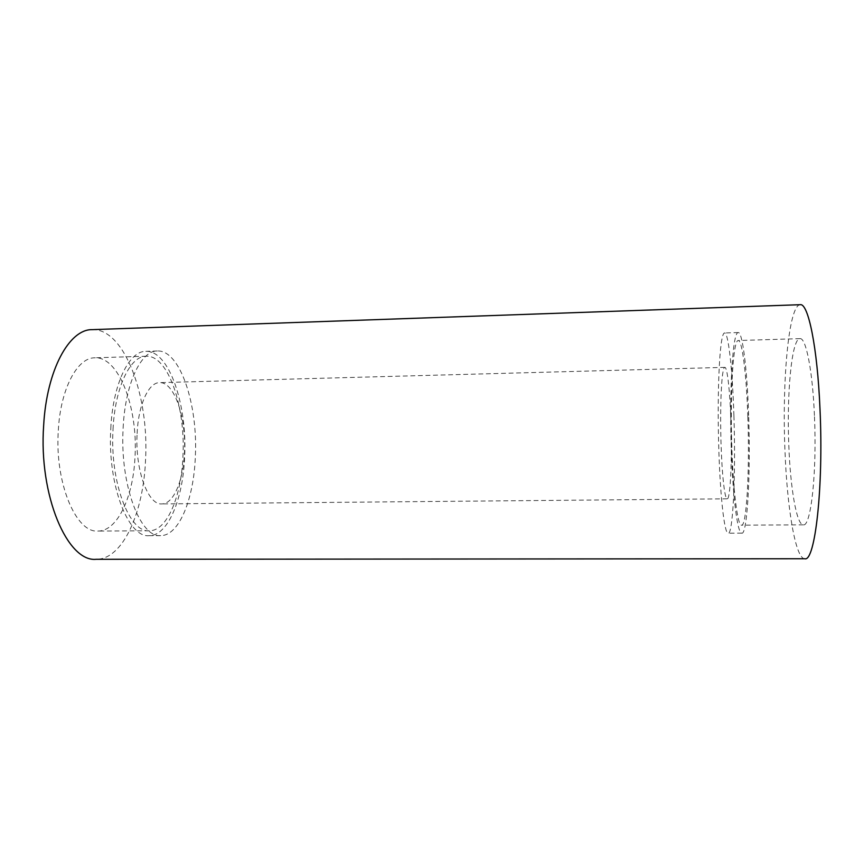 <?xml version="1.0" encoding="UTF-8"?>
<svg xmlns="http://www.w3.org/2000/svg" width="864" height="864" viewBox="0 0 864 864"><rect width="100%" height="100%" fill="white"/><g stroke="black" fill="none" stroke-linecap="round" stroke-linejoin="round"><path stroke-width="0.65" stroke-dasharray="4.32 3.24" d="M747.835 416.848C746.388 372.103 741.949 339.412 738.202 340.524C732.964 340.168 730.08 395.194 731.83 446.602C733.093 488.819 737.284 525.474 741.517 525.172C746.312 527.44 749.876 473.148 747.835 416.848M814.428 415.508C812.592 370.354 805.907 337.435 799.967 338.634C791.694 338.375 786.586 393.887 788.821 445.684C790.387 488.225 796.619 525.15 803.326 524.837C810.875 527.126 817.085 472.316 814.428 415.508M733.903 415.649C732.402 367.038 728.104 331.765 724.561 332.986C719.572 332.683 717.001 392.375 718.772 447.898C720.068 493.538 724.118 533.477 728.168 533.196C732.715 535.734 735.988 476.906 733.903 415.649M748.645 415.346C747.058 366.638 742.219 331.322 738.169 332.554C732.456 332.273 729.356 392.083 731.236 447.692C732.607 493.42 737.143 533.423 741.776 533.131C746.971 535.68 750.87 476.734 748.645 415.346M137.117 433.555C138.359 404.471 148.705 382.342 159.602 382.633C174.236 381.683 186.3 417.55 184.475 452.023C183.481 480.19 173.642 504.101 161.784 503.917C148.133 505.354 134.968 469.951 137.117 433.555M730.944 421.967C729.983 390.334 727.186 366.649 724.81 367.362C721.591 366.887 719.831 405.972 721.03 443.092C721.894 473.44 724.594 499.144 727.175 498.82C730.199 500.267 732.272 461.56 730.944 421.967M110.797 428.35C112.86 383.854 129.157 350.892 145.8 351.346C169.063 350.093 187.369 404.827 184.637 456.44C183.146 498.83 168.037 535.896 149.116 535.68C128.185 538.034 107.276 484.391 110.797 428.35M123.131 428.09C125.129 383.519 141.059 350.514 157.324 350.978C180.068 349.736 197.996 404.579 195.35 456.268C193.914 498.722 179.161 535.842 160.65 535.637C140.184 537.991 119.718 484.25 123.131 428.09M58.32 430.315C60.523 388.552 77.479 357.437 94.835 357.804C118.94 356.519 137.981 407.905 135.022 456.57C133.391 496.508 117.558 531.263 97.956 531.058C76.129 533.25 54.594 482.857 58.32 430.315M113.044 429.203C114.988 387.104 130.388 355.795 146.2 356.216C168.156 354.996 185.566 406.804 182.963 455.803C181.537 496.012 167.195 531.004 149.342 530.798C129.47 533.002 109.739 482.188 113.044 429.203M800.226 304.7C788.713 304.938 782.006 380.851 784.955 450.241C787.028 507.514 795.409 558.878 804.794 558.738M92.048 329.648C124.621 328.18 149.31 396.554 145.53 460.166C143.456 512.622 122.753 559.483 96.185 559.3M799.967 338.634L738.202 340.524M738.169 332.554L724.561 332.986M724.81 367.362L159.602 382.633M157.324 350.978L145.8 351.346M146.2 356.216L94.835 357.804M149.342 530.798L97.956 531.058M160.65 535.637L149.116 535.68M727.175 498.82L161.784 503.917M741.776 533.131L728.168 533.196M803.326 524.837L741.517 525.172"/><path stroke-width="1.3" d="M804.794 558.738C814.968 562.302 823.705 487.663 819.99 408.964C817.398 346.831 808.175 302.929 800.226 304.7L92.048 329.648C69.422 329.162 46.732 369.652 43.664 425.293C38.545 495.72 67.63 562.356 96.185 559.3L804.794 558.738"/></g></svg>
